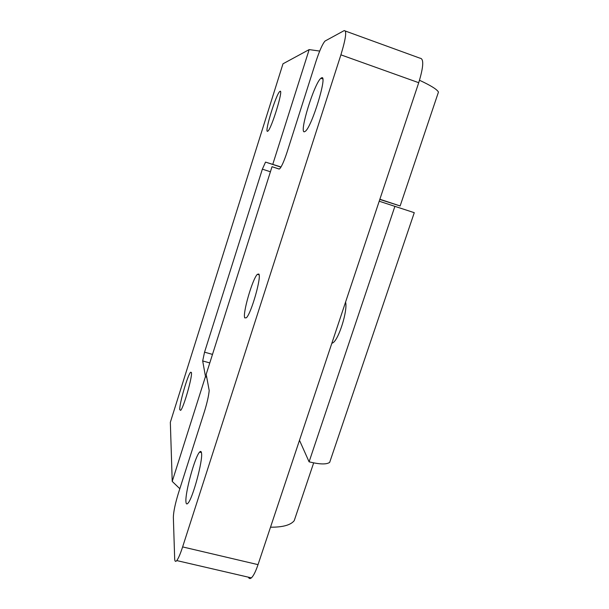 <?xml version="1.0" encoding="UTF-8"?>
<svg xmlns="http://www.w3.org/2000/svg" width="609" height="609" viewBox="0 0 609 609"><rect width="100%" height="100%" fill="white"/><g stroke="black" fill="none" stroke-linecap="round" stroke-linejoin="round"><path stroke-width="0.91" d="M280.079 91.297C283.672 89.059 271.5 128.788 267.884 131.118L267.473 131.331C264.359 132.176 276.151 94.007 279.797 91.472L280.079 91.297M191.447 372.67C192.444 376.864 183.545 407.984 180.645 410.367L179.777 409.712C179.13 404.437 187.755 374.657 190.617 372.236L191.447 372.67M206.763 377.435L205.484 376.507L202.683 360.954L204.548 352.169L262.365 169.157L265.532 162.101L280.939 167.14M262.365 169.157L270.419 171.776M204.548 352.169L212.503 354.4M202.683 360.954L209.793 362.926M379.864 199.234L400.136 205.956L379.795 199.44M265.532 162.101L281.031 166.995M205.484 376.507L172.218 481.407L179.838 488.73M319.695 51.065L309.166 49.595L272.779 164.323M270.51 527.196C282.698 527.287 290.6 525.118 294.208 520.703L295.959 515.496M437.764 94.129L438.457 92.081C437.095 89.432 430.776 85.496 419.502 80.266M309.166 49.595L282.987 63.8L170.337 422.311L172.218 481.407M321.621 77.807C327.863 74.237 312.074 126.299 305.421 131.224L304.34 131.81C298.973 132.869 314.244 83.387 320.882 78.272L321.621 77.807M201.518 453.066C203.025 460.259 192.741 498.535 187.983 503.186C186.788 504.541 186.11 504.054 185.943 501.732C185.007 492.719 194.964 456.636 199.577 452.106C200.62 450.934 201.267 451.254 201.518 453.066M345.577 302.079C347.914 310.423 338.673 339.868 332.788 342.882L331.821 343.324M258.817 274.027C261.779 276.44 251.266 313.513 246.379 317.776L244.772 317.906C242.321 313.947 252.568 278.564 257.371 274.316L258.817 274.027M248.419 577.187C249.089 578.725 250.078 578.961 251.372 577.872C253.466 575.947 255.681 571.539 258.026 564.642L182.624 546.912C180.333 553.946 178.376 558.499 176.762 560.577C175.476 562.069 174.775 561.399 174.669 558.575L173.352 517.239C173.527 511.697 175.194 503.772 178.33 493.45L204.54 411.204C207.136 402.686 208.689 395.797 209.199 390.536L206.185 374.307L272.025 166.706L279.242 169.043M272.025 166.706L279.067 169.036L279.767 168.723C281.739 166.463 284.213 160.822 287.182 151.801L316.033 61.235C319.55 50.593 322.549 43.863 325.031 41.047L344.176 30.61C346.947 30.42 345.851 38.504 340.903 54.848L182.624 546.912M340.903 54.848L418.726 82.702C423.605 66.655 424.024 58.487 419.989 58.19L345.44 31.067M394.891 206.344L309.09 461.828C319.695 464.431 326.561 464.606 329.682 462.36L414.272 212.686L379.201 201.221M329.682 462.36L330.481 460.008M299.483 440.299L309.09 461.828M206.649 372.845L206.185 374.307M418.726 82.702L258.026 564.642M321.78 77.769L321.544 78.508M190.617 372.236L191.409 372.457M279.797 91.472L280.543 91.731M313.665 462.886L294.208 520.703M438.457 92.081L400.136 205.956M257.371 274.316L259.107 274.834M176.762 560.577L251.372 577.872M199.577 452.106L201.442 452.586M320.882 78.272L322.755 78.934"/></g></svg>
